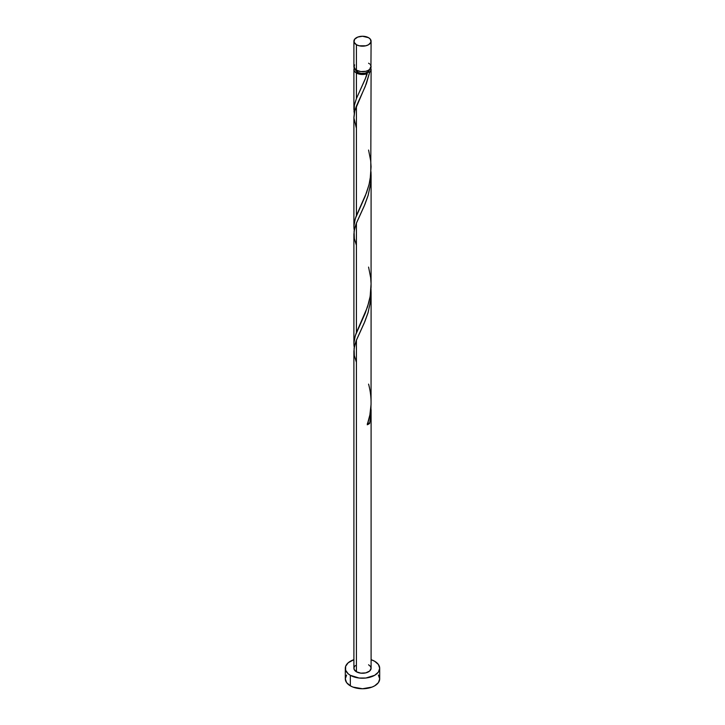 <?xml version="1.0" encoding="UTF-8"?>
<svg xmlns="http://www.w3.org/2000/svg" width="725" height="725" viewBox="0 0 725 725"><rect width="100%" height="100%" fill="white"/><g stroke="black" fill="none" stroke-linecap="round" stroke-linejoin="round"><path stroke-width="1.09" d="M354.552 64.806L354.063 67.679L356.419 70.216L356.419 44.723A8.6 4.966 180 0 1 353.9 41.216A8.6 4.966 180 0 1 359.21 36.631A8.6 4.966 180 0 1 368.581 37.7L362.5 36.25L357.724 37.084L354.552 39.313L354.063 42.186L356.419 44.723L359.21 45.802L365.79 45.802L368.581 44.723L370.937 42.186L370.448 39.313L368.581 37.7A8.6 4.966 180 0 1 371.1 41.216A8.6 4.966 180 0 1 365.79 45.802A8.6 4.966 180 0 1 356.419 44.723L356.419 70.216A8.6 4.966 0 0 0 365.79 71.295A8.6 4.966 0 0 0 371.1 66.709L370.448 64.806M355.622 69.518L356.147 71.041L357.633 72.328L357.633 70.805L357.633 72.328A6.878 3.969 0 0 0 367.367 72.328A6.878 3.969 0 0 0 369.369 69.691M346.604 675.02L345.299 678.817A17.201 9.933 0 0 0 350.338 685.841L350.338 675.31L359.147 678.029L365.853 678.029L374.662 675.31L378.396 672.084L379.701 668.287L378.396 664.49L374.662 661.263L371.1 659.687A17.201 9.933 180 0 1 374.662 661.263A17.201 9.933 180 0 1 379.701 668.287A17.201 9.933 180 0 1 369.079 677.458A17.201 9.933 180 0 1 350.338 675.31L350.338 685.841A17.201 9.933 0 0 0 369.079 687.998A17.201 9.933 0 0 0 379.701 678.817L378.396 675.02M370.955 405.338L370.992 413.413L369.668 423.364A8.6 4.966 180 0 1 367.249 424.759L369.868 414.936L371.055 404.623L371.1 292.692L370.448 301.899L367.956 312.983L364.883 321.492L356.419 340.088L356.419 671.794A8.6 4.966 0 0 0 365.79 672.873A8.6 4.966 0 0 0 371.1 668.287L369.65 671.042L365.79 672.873L360.823 673.153L356.419 671.794L356.419 340.088L354.552 345.789L353.9 351.208L353.9 668.287A8.6 4.966 0 0 0 356.419 671.794L354.063 669.257L354.063 667.317L355.35 665.532M370.983 288.713L371.1 292.692M365.953 77.258L367.249 73.66A8.6 4.966 180 0 1 356.419 73.026L356.419 98.555L365.953 77.258M370.747 68.114A8.6 4.966 180 0 1 371.1 69.518A8.6 4.966 180 0 1 369.668 72.255L365.219 86.601L356.419 106.022L356.419 215.588L366.66 192.388L369.143 184.15L370.765 174.788L371.1 69.518M371.073 287.209L371.1 175.658L370.448 184.866L367.956 195.94L364.883 204.459L356.419 223.055L356.419 332.621L367.475 307.047L370.085 296.706L371.073 287.209M370.983 171.68L371.1 175.658M354.017 111.976L354.271 105.623L356.419 98.555L356.419 73.026A8.6 4.966 180 0 1 353.9 69.518A8.6 4.966 180 0 1 354.253 68.114M355.93 216.847L356.419 215.588L356.419 106.022L354.552 111.713L353.9 117.142L353.9 226.708L354.398 221.986L355.93 216.847M354.017 229.018L353.9 226.708M355.93 333.89L356.419 332.621L356.419 223.055L354.552 228.756L353.9 234.175L353.9 343.741L354.398 339.019L355.93 333.89M354.017 346.052L353.9 343.741M355.631 69.691A6.878 3.969 0 0 0 357.633 72.328L361.159 73.415L365.137 73.189L368.218 71.721L369.378 69.518M370.267 67.389L371.082 69.872L369.668 72.255L367.883 72.119L366.859 72.98L367.249 73.66L363.107 74.467L358.812 74.004L355.35 72.273L354.063 70.488L354.552 67.615M350.338 675.31A17.201 9.933 180 0 1 345.299 668.287A17.201 9.933 180 0 1 353.9 659.687L348.199 662.768L345.626 666.347L345.626 670.226L348.199 673.806L350.338 675.31M368.581 664.78L370.448 666.384L371.1 668.287L371.1 409.725M345.299 668.287L345.299 678.817L346.604 682.624L350.338 685.841L352.948 687.073L362.5 688.75L372.052 687.073L374.662 685.841L378.396 682.624L379.701 678.817L379.701 668.287M353.9 41.216L353.9 66.709A8.6 4.966 0 0 0 356.419 70.216L360.823 71.576L365.79 71.295L368.581 70.216L370.937 67.679L371.1 41.216M369.65 63.945L368.581 63.193M367.367 423.427L369.668 423.364L367.249 424.759C371.843 411.456 372.288 397.907 368.581 384.114M367.738 423.264A1.722 0.997 180 0 1 369.668 423.364L370.656 417.319L370.992 405.991M356.419 362.328L354.344 355.649L354.072 348.462L356.057 341.013L364.213 323.078L368.2 312.185L370.656 300.286L370.992 288.958M356.419 245.295L354.344 238.616L354.072 231.429L356.057 223.971L364.213 206.045L368.2 195.152L370.656 183.253L370.992 171.925M356.419 128.262L353.918 117.976L354.806 110.744L366.333 83.71L369.668 72.255L367.367 72.328L365.228 79.097L356.419 98.555L354.344 105.225L354.217 113.408M367.367 72.328L367.249 73.66M368.581 150.048L370.656 160.587L371.082 166.741L370.194 179.012L368.943 184.966L365.228 196.14L355.332 218.551L353.918 225.865L354.217 230.441M368.581 267.081L370.656 277.63L371.082 283.774L370.194 296.045L368.943 301.999L365.228 313.173L355.332 335.584L353.918 342.898L354.217 347.474M353.9 109.674L353.9 69.518"/></g></svg>
